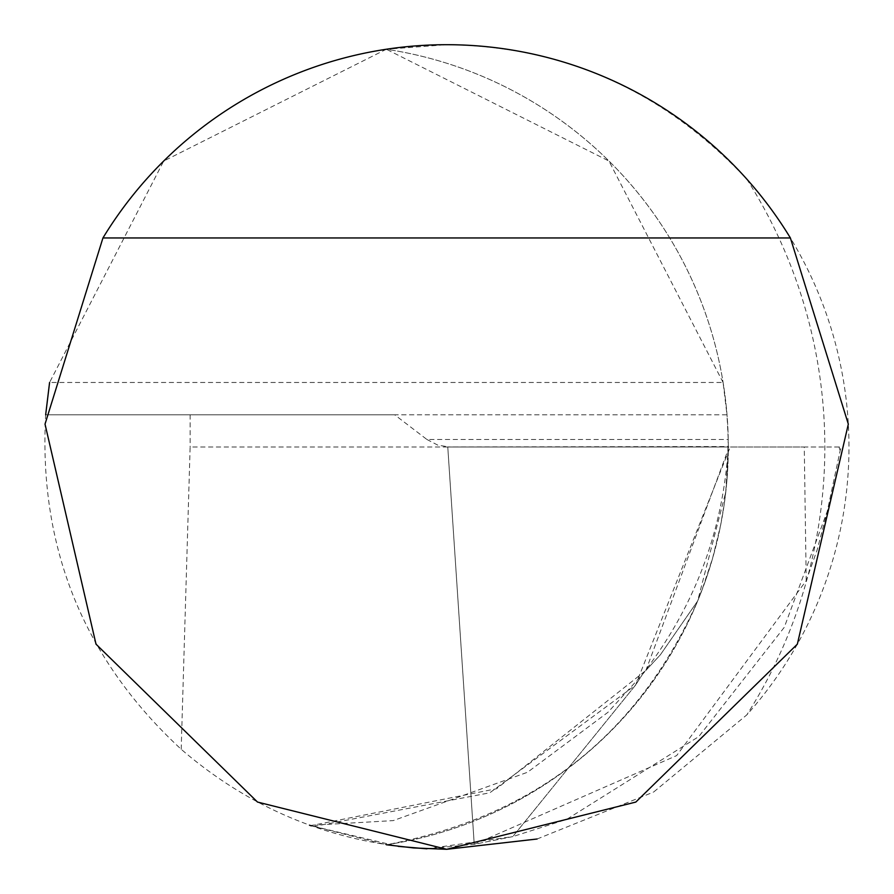 <?xml version="1.0" encoding="UTF-8"?>
<svg xmlns="http://www.w3.org/2000/svg" width="894" height="894" viewBox="0 0 894 894"><rect width="100%" height="100%" fill="white"/><g stroke="black" fill="none" stroke-linecap="round" stroke-linejoin="round"><path stroke-width="0.67" stroke-dasharray="4.47 3.35" d="M653.838 791.861L746.792 714.909A402.3 402.3 0 0 0 746.792 179.091C663.594 90.786 563.555 45.996 446.676 44.7L386.331 49.248A402.3 402.3 0 0 1 386.331 844.752C533.841 816.87 637.612 735.628 697.633 601.014L705.712 579.871L712.585 558.303L720.586 525.314L724.364 502.998L726.889 480.503L728.219 439.468L426.896 439.468L394.69 414.816L726.99 414.816L728.219 439.468M426.907 848.819L512.81 836.594L474.233 844.294L426.907 848.819C333.808 843.277 251.896 810.098 181.191 749.273C83.623 659.012 38.453 547.53 45.661 414.816L726.99 414.816L723.078 382.476L49.583 382.476L163.703 161.043L386.331 49.248A402.3 402.3 0 0 1 386.331 844.752L310.788 825.654L398.255 846.372M537.082 839.008L653.346 792.151M181.191 749.273L190.131 447L447.771 447L474.233 844.294L447.771 447L548.894 447L447.771 446.955L728.286 446.575L726.889 480.503L724.364 502.998L720.586 525.314L712.585 558.303L701.824 590.498L697.633 601.014L660.375 654.799L645.87 670.455L660.375 654.799L697.633 601.014L725.727 492.259L728.275 449.414L645.87 670.455L642.507 674.322L645.87 670.455L496.583 788.731L310.788 825.654M806.22 580.687L804.265 447L840.93 447L827.252 511.368L817.239 549.609L806.22 580.687L676.624 755.62L474.233 844.294L512.81 836.594L635.578 685.083L642.507 674.322L635.578 685.083L512.81 836.594L566.707 819.362L698.795 736.578L784.261 627.331L827.252 511.368L840.93 447L838.985 447L840.181 450.52M723.078 382.476L608.959 161.043L386.331 49.248M45.661 414.816L394.69 414.816M190.131 414.816L190.131 447M426.896 439.468L437.892 445.178L449.581 447L804.265 447M311.715 825.274L393.215 820.614L527.527 772.26L607.931 712.328L642.328 674.545C694.414 607.294 723.067 531.449 728.286 447L548.894 447L730.23 447L635.578 685.083L489.823 792.788L313.325 826.559M838.985 447L730.23 447M746.792 179.091A498.852 498.852 0 0 1 746.792 714.909"/><path stroke-width="1.34" d="M386.331 844.752L413.743 847.948L446.676 849.3L537.082 839.008M102.944 237.96L45.024 424.125L96.004 644.161L257.517 802.063L446.676 849.3L635.824 802.063L797.347 644.161L848.328 424.125L790.397 237.96A402.3 402.3 0 0 0 102.944 237.96L790.397 237.96M387.281 49.103L386.331 49.248M45.661 414.816L49.583 382.476M426.907 848.819L398.255 846.372M311.268 825.832L309.447 825.173"/></g></svg>
